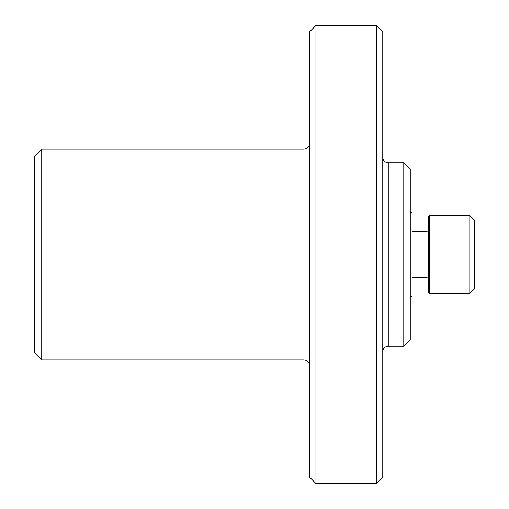 <?xml version="1.0" encoding="UTF-8"?>
<svg xmlns="http://www.w3.org/2000/svg" width="509" height="509" viewBox="0 0 509 509"><rect width="100%" height="100%" fill="white"/><g stroke="black" fill="none" stroke-linecap="round" stroke-linejoin="round"><path stroke-width="0.76" d="M41.738 359.863L41.738 149.137L34.612 156.263L34.612 352.737L41.738 359.863L303.975 359.863C307.315 360.187 309.148 362.02 309.472 365.36M41.738 149.137L303.975 149.137L303.975 359.863M309.472 143.64C309.148 146.98 307.315 148.813 303.975 149.137M315.949 25.45L309.472 31.927L309.472 477.073L315.949 483.55L376.291 483.55L376.291 25.45L315.949 25.45L315.949 483.55M376.291 25.45L382.768 31.927L382.768 477.073L376.291 483.55M403.777 162.88L403.777 346.12L410.254 339.643L410.254 169.357L403.777 162.88L388.265 162.88C384.925 162.556 383.092 160.723 382.768 157.383M410.254 212.355L412.086 212.355L412.086 296.645L410.254 296.645M469.807 293.438L474.388 288.858L474.388 220.142L469.807 215.561L429.723 215.561L429.723 293.438L469.807 293.438L469.807 215.561M429.723 293.438L428.578 292.293L428.578 216.707L429.723 215.561M428.578 277.863L423.081 277.405L423.081 231.595L428.578 231.137M388.265 162.88L388.265 346.12C384.925 346.444 383.092 348.277 382.768 351.617M388.265 346.12L403.777 346.12M423.081 231.595L412.086 231.595M423.081 277.405L412.086 277.405"/></g></svg>
